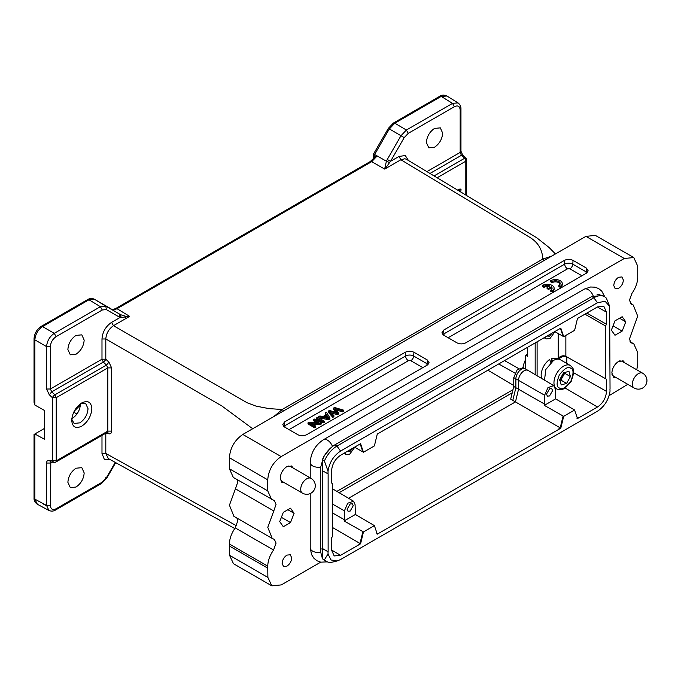 <?xml version="1.0" encoding="UTF-8"?>
<svg xmlns="http://www.w3.org/2000/svg" width="681" height="681" viewBox="0 0 681 681"><rect width="100%" height="100%" fill="white"/><g stroke="black" fill="none" stroke-linecap="round" stroke-linejoin="round"><path stroke-width="1.02" d="M323.177 422.927L324.267 422.288L324.267 421.181L317.559 417.308L316.461 417.947L316.461 419.053L323.177 422.927L323.177 421.82L324.267 421.181M312.605 424.28L320.121 424.689L321.245 424.042L321.245 422.935L314.537 419.053L313.481 419.666L313.481 420.773L316.639 422.595M313.481 419.666L318.759 422.705L309.123 422.186L307.999 422.833L307.999 423.94L314.707 427.813L315.763 427.208L315.763 426.102L310.493 423.054L320.121 423.582L320.121 424.689M422.807 367.646L410.805 360.709L408.404 360.709L289.042 429.626M325.229 412.882L326.352 414.584L322.879 416.585L319.874 415.972L318.623 416.695L318.623 417.802L328.736 419.717L329.919 419.036L329.919 417.93L326.395 412.209L325.229 412.882L325.824 414.891M336.38 409.953L342.339 411.86L343.462 411.213L343.462 410.107L334.55 407.502L333.426 408.149L333.426 409.255L336.031 412.337M331.443 412.992L337.444 414.686L338.772 413.92L338.772 412.814L334.95 408.353L342.339 410.754L342.339 411.86M333.426 408.149L337.325 412.712L329.417 410.464L328.353 411.077L328.353 412.184L332.788 417.376L333.894 416.738L333.894 415.631L329.834 411.307L337.444 413.58L337.444 414.686M550.674 280.734L552.112 281.559A4.741 2.741 180 0 1 557.288 280.972A4.741 2.741 180 0 1 560.216 283.5A4.741 2.741 180 0 1 558.82 285.433L560.259 286.267A6.776 3.916 -0 0 0 562.251 283.5A6.776 3.916 -0 0 0 558.062 279.882A6.776 3.916 -0 0 0 550.674 280.734L550.674 281.84L552.112 282.666A4.741 2.741 180 0 1 556.828 281.985A4.741 2.741 180 0 1 560.114 284.054M558.82 285.433L558.82 286.548L560.259 287.373A6.776 3.916 -0 0 0 562.251 284.607L562.251 283.5M581.923 275.771L569.92 268.842L567.52 268.842L448.158 337.759M547.081 287.493L548.554 288.344L551.355 286.727A4.741 2.741 180 0 1 552.087 288.191A4.741 2.741 180 0 1 550.699 290.132L552.129 290.957A6.776 3.916 -0 0 0 554.121 288.191A6.776 3.916 -0 0 0 549.933 284.581A6.776 3.916 -0 0 0 542.544 285.424L543.983 286.258A4.741 2.741 180 0 1 549.873 285.875L547.081 287.493L547.081 288.599L548.554 289.451L551.355 287.833A4.741 2.741 180 0 1 551.985 288.744M542.544 285.424L542.544 286.531L543.983 287.365A4.741 2.741 180 0 1 548.537 286.65M550.699 290.132L550.699 291.238L552.129 292.064A6.776 3.916 -0 0 0 554.121 289.297L554.121 288.191M460.62 191.906A6.776 3.916 120 0 0 461.02 189.471L460.058 188.918L458.619 189.744A4.741 2.741 -60 0 1 458.543 190.654M564.064 372.703L562.77 376.644L564.694 373.265L564.489 372.575M442.667 133.127C442.19 139.12 439.466 143.827 434.521 147.232L428.8 147.828L426.374 142.533C426.859 136.532 429.575 131.825 434.521 128.42L440.318 127.866L442.667 133.127M320.7 562.157L281.304 584.902L271.813 585.847L267.88 577.428L267.744 566.166C267.897 560.735 269.838 555.355 273.566 550.027L276.06 543.115L274.366 539.395M236.911 518.071L237.72 520.974L235.226 527.894C231.497 533.214 229.557 538.594 229.395 544.034L229.54 555.287L233.472 563.706L271.813 585.847M271.676 499.582L267.744 490.907L267.744 479.833C268.544 469.967 273.013 462.22 281.159 456.593L624.273 258.491L633.764 257.546L595.424 235.413L585.932 236.35L242.819 434.452C234.673 440.088 230.204 447.834 229.395 457.7L229.395 468.766L233.336 477.449L274.366 500.637L276.06 504.349L273.788 510.946L235.447 488.813L229.437 505.183L233.898 516.317L272.23 538.467L267.778 527.324L273.788 510.946M237.124 479.645L237.72 482.216L235.447 488.813M630.649 303.717L631.687 304.313L629.414 300.338L631.917 293.417C635.645 288.097 637.586 282.717 637.739 277.286L637.697 266.101L633.764 257.546M630.487 342.305L631.917 343.13L631.108 342.815L629.414 339.095L637.705 316.129L633.236 304.994L630.24 303.249M84.172 340.1C83.695 346.101 80.971 350.8 76.025 354.214L70.305 354.801L67.879 349.506C68.364 343.505 71.079 338.806 76.025 335.392L81.822 334.848L84.172 340.1M87.602 299.614C89.747 298.295 91.986 298.159 94.327 299.197L94.225 299.146M106.347 309.591L102.278 309.991L100.396 306.697L105.819 306.161L120.622 314.707L121.082 317.533L129.637 316.35L113.472 325.688C108.858 328.923 106.304 333.349 105.802 338.968L105.802 359.202L101.988 359.21L101.988 338.985C102.533 331.919 105.734 326.386 111.573 322.377L120.035 317.499L106.347 309.591L105.819 306.161L94.378 299.223L109.13 307.744M373.75 154.63L374.584 154.476M446.898 96.012L441.237 96.396L394.801 123.201L389.379 128.93L388.791 128.581L389.345 128.905L374.618 154.502L377.104 155.983L375.325 156.715L370.336 161.508L115.642 308.553C112.867 309.566 111.522 309.795 111.607 309.242L111.624 309.259C112.586 310.11 114.382 309.923 117.021 308.697L129.637 316.35L125.304 316.171L120.622 314.707L94.395 299.24L88.973 299.776L42.545 326.582C37.957 329.834 35.403 334.26 34.859 339.853L34.859 405.025L44.597 410.541L44.597 439.322L34.85 433.984L44.597 428.349M394.767 123.184L393.431 123.091M623.362 280.044C623.072 283.568 621.472 286.335 618.569 288.352L615.181 288.684L613.777 285.586C614.066 282.062 615.658 279.295 618.569 277.278L621.957 276.946L623.362 280.044M291.706 557.867C291.417 561.391 289.817 564.157 286.914 566.166L283.526 566.507L282.121 563.4C282.411 559.876 284.003 557.109 286.914 555.1L290.302 554.768L291.706 557.867M616.365 377.742L613.819 377.368L611.861 373.018C612.287 368.098 614.517 364.224 618.569 361.398L623.311 360.93L624.903 362.947M613.368 377.044L615.411 377.18M284.709 482.889L282.164 482.523L280.197 478.173C280.632 473.252 282.862 469.379 286.914 466.553L291.655 466.085L293.247 468.102M281.713 482.199L283.747 482.335M71.76 419.241L74.127 423.446L79.864 422.85C84.819 419.428 87.534 414.712 88.028 408.711L85.67 403.45L80.843 403.501M81.78 402.914C87.892 400.07 91.245 402.003 91.841 408.719C91.245 416.125 87.892 421.939 81.78 426.153C75.668 428.996 72.314 427.064 71.718 420.347C72.314 412.941 75.668 407.127 81.78 402.914L81.865 402.863M84.172 472.92C83.695 478.922 80.971 483.621 76.025 487.034L70.305 487.622L67.879 482.327C68.364 476.325 71.079 471.627 76.025 468.213L81.822 467.668L84.172 472.92M87.619 299.649L88.939 299.751L100.396 306.697L54.25 333.332C49.628 336.576 47.074 341.002 46.58 346.612L50.377 346.595L50.385 389.004L46.58 389.021L49.245 394.716L51.739 391.839L50.385 389.004L101.988 359.21L103.299 362.071L51.739 391.839M80.418 403.807L80.426 404.25C79.932 410.302 77.191 415.052 72.195 418.5L71.811 418.713M611.955 374.286L613.343 375.989L634.139 388A8.538 4.929 -60 0 1 632.368 384.093A8.538 4.929 -60 0 1 636.097 375.495A8.538 4.929 -60 0 1 642.677 373.205L621.881 361.202L619.693 360.853M280.3 479.441L281.679 481.144L302.483 493.155A8.538 4.929 -60 0 1 300.713 489.247A8.538 4.929 -60 0 1 304.441 480.65A8.538 4.929 -60 0 1 311.021 478.36L290.225 466.349L288.037 466.008M552.07 333.145L549.55 336.167L547.03 336.056M344.705 452.874L346.008 454.525L349.753 454.142L354.741 447.289M352.698 448.26L350.179 451.282L347.659 451.171M353.243 505.736L350.179 511.048L348.034 511.244L347.106 509.277L350.179 503.966L352.315 503.761L353.243 505.736M555.611 398.853L574.611 410.022L563.681 416.329L544.34 405.365L555.611 398.853L555.304 389.072L553.772 385.633L528.047 370.413A7.866 4.537 120 0 0 527.996 370.387A7.866 4.537 120 0 0 524.098 370.787A7.866 4.537 120 0 0 518.53 380.415L518.53 389.268L515.466 401.892L348.536 498.271M552.623 390.622L549.55 395.933L547.413 396.138L546.485 394.163L549.55 388.851L551.687 388.647L552.623 390.622M551.397 361.977L551.389 358.402L552.691 361.194M551.389 358.402L557.126 358.24M554.64 386.467A13.552 7.823 -60 0 1 563.545 366.165A13.552 7.823 -60 0 1 570.227 365.442A13.552 7.823 -60 0 1 570.32 365.493L560.259 359.687C558.377 358.734 556.147 358.972 553.576 360.411L545.822 369.477L544.511 380.151M559.91 380.339L560.829 380.075L562.778 376.644L559.322 380.321M566.583 383.394L570.44 376.593L568.933 371.307L563.57 372.839L559.714 379.649L561.221 384.927L566.583 383.394L560.829 380.075M570.44 376.593L564.694 373.265M550.92 362.607L549.618 359.423C544.425 363.535 541.591 368.77 541.114 375.129L541.718 378.5M513.763 386.493L513.763 377.64L517.185 369.757L523.212 367.655L525.315 368.872A7.831 4.52 120 0 0 525.298 368.864A7.831 4.52 120 0 0 521.408 369.264A7.831 4.52 120 0 0 515.875 378.857L515.875 387.71L513.763 386.493L510.69 399.143L560.795 428.196L377.274 534.151L374.388 525.621L363.458 531.938L344.118 520.965L344.424 519.722L332.532 512.955M512.802 400.36L515.875 387.71L544.638 404.122L544.638 395.227L513.763 377.64M527.571 347.293L527.571 356.384L525.672 355.269L525.672 369.076M559.186 359.27L559.186 358.751C561.799 356.376 564.345 355.763 566.822 356.904L566.822 363.475M565.86 335.384L565.868 356.35C563.383 355.21 560.838 355.831 558.233 358.197L558.233 333.545M537.105 375.776L537.105 341.785M553.772 385.633L547.95 387.625L544.638 395.227M344.118 520.965L355.388 514.453L355.09 504.672L353.55 501.233L347.727 503.225L344.416 510.827L344.424 519.722M544.928 337.274L546.222 338.925L549.976 338.542L554.955 331.69M527.571 354.171L525.672 355.269M535.172 342.909L535.172 374.627M586.86 313.064L606.499 324.284L605.537 325.944L584.945 314.171M606.499 379.249L565.868 356.35L606.499 379.249L606.499 391.388C605.971 398.027 602.966 403.237 597.484 407.017L577.497 418.551L574.611 410.022M544.34 405.365L544.638 404.122M512.24 392.784L339.155 492.712M355.388 514.453L374.388 525.621M362.888 531.606L360.002 543.455L332.532 527.511M332.524 483.57L331.57 483.008L332.524 483.57L332.532 536.322L331.57 537.981L331.57 550.12L334.175 555.943L340.594 555.33L359.347 544.502L358.776 544.162L360.002 543.455M354.554 447.187L363.458 452.244L374.388 445.936L377.274 434.078L560.795 328.114L563.681 336.644L574.611 330.336L577.488 318.47L597.475 306.935L603.817 306.28L606.499 312.145L606.499 324.284M554.777 331.587L563.681 336.644M609.938 388.962L610.04 391.141C608.635 399.866 604.447 406.548 597.484 411.205L340.594 559.527L337.069 560.982L330.966 559.961L328.029 553.959L324.394 559.842A21.417 12.369 120 0 0 326.242 561.365A21.417 12.369 120 0 0 332.754 562.038L337.086 560.974M602.43 295.494L591.729 296.541L334.839 444.863C329.561 448.115 325.382 453.103 322.283 459.82L322.283 470.648L328.131 473.916L328.131 551.78L322.283 548.511L322.283 558.624L324.139 560.131M322.283 558.624L324.394 559.842M605.537 325.944L605.545 378.696M563.681 416.329L560.795 428.196M363.458 531.938L360.581 543.796L360.002 543.464M360.581 543.796L359.347 544.502M331.57 483.016L331.57 470.877C332.098 464.238 335.103 459.037 340.585 455.248L360.572 443.714L363.458 452.244M597.475 302.739L593.832 297.759A21.417 12.369 -60 0 1 604.549 296.695A21.417 12.369 -60 0 1 606.396 298.218L609.64 306.288L605.086 301.283L597.475 302.739L340.585 451.06C333.622 455.717 329.434 462.399 328.029 471.124L324.386 461.037A21.417 12.369 -60 0 1 336.95 446.081L593.832 297.759L591.729 296.541M610.04 389.013L609.631 306.271M328.029 551.831L328.029 553.959M324.386 461.037L322.283 459.82M328.029 471.124L328.029 473.967M322.283 548.511L322.283 466.417M328.131 551.78L322.377 548.46M322.283 551.142L321.994 548.239M80.401 405.008L74.246 411.171M106.457 432.478L107.802 431.124L107.802 367.902L56.234 397.67L52.437 397.695A2.707 0.962 -46.9 0 1 54.923 394.818L56.234 397.67L56.234 460.892A2.707 1.566 60 0 1 55.672 462.135L107.223 432.375M55.672 462.135A2.707 2.707 0 0 1 53.842 462.45L52.411 460.935M599.961 294.643L597.084 294.618M331.315 447.391L323.739 456.244L320.734 467.055L320.734 552.282A8.129 4.699 180 0 1 310.221 547.796L310.221 493.563M322.283 558.114L320.734 552.282M292.294 467.549L291.153 465.847M623.949 362.394L622.809 360.692M465.821 195.038L465.821 161.201A2.707 1.566 -120 0 0 464.51 158.341L465.855 159.005M373.75 158.622L373.154 155.54M373.75 156.4L374.61 154.502M34.05 338.738L34.05 402.326L34.859 405.025M80.528 403.731L74.552 410.617M34.859 433.984L34.859 499.156L37.353 504.255C34.978 502.569 33.871 500.509 34.05 498.049M34.093 498.049L34.859 499.156L46.58 505.464L48.904 510.427C51.203 511.457 53.416 511.32 55.561 510.009M51.969 462.118L50.385 463.037L46.58 463.054C46.674 461.054 47.559 460.152 49.245 460.339L50.666 461.854M55.553 509.967L56.131 508.758C52.641 510.384 50.717 509.277 50.385 505.438L50.803 461.914M56.131 508.758L102.278 482.122L101.707 483.323L106.772 478.088M102.278 482.122L106.347 477.824L105.819 477.526L106.347 477.824L115.251 462.399M111.616 367.893L107.794 367.902L106.457 365.059L108.96 362.19L111.616 367.893L111.616 431.107C111.522 433.107 110.637 434.01 108.96 433.814L107.547 432.299M625.762 321.824L622.162 331.102L614.969 335.256L611.376 330.132L614.969 320.862L622.162 316.708L625.762 321.824L619.531 318.231M622.162 331.102L613.045 325.833M279.721 521.62L283.313 512.35L290.506 508.196L294.107 513.312L290.506 522.582L283.313 526.736L279.721 521.62M287.876 509.72L294.107 513.312M281.389 517.322L290.506 522.582M460.918 151.284L460.169 152.416L461.437 155.302L429.975 173.468M462.782 155.966L461.437 155.302L464.51 158.341L434.061 175.928M110.279 459.649L104.346 459.386L101.988 453.469L101.988 435.389M108.96 433.814L105.802 433.227L105.802 453.461L108.313 458.568M108.96 362.19L105.802 359.202A2.707 0.97 -46.6 0 1 103.299 362.071L106.457 365.059L54.923 394.818L51.705 391.805M405.263 352.256C408.157 350.928 411.043 350.928 413.937 352.256L427.362 360.002L429.081 362.726L427.362 365.016L306.586 434.742C303.692 436.078 300.806 436.078 297.912 434.75L284.488 426.996L282.768 424.714L284.488 421.99L405.263 352.256L405.544 356.027A4.069 2.349 -120 0 0 408.404 360.709M586.477 268.135L588.197 270.859L586.477 273.141L465.702 342.875C462.816 344.211 459.922 344.211 457.028 342.875L443.612 335.129L441.884 332.847L443.612 330.123L564.387 260.389C567.273 259.052 570.167 259.052 573.062 260.389L586.477 268.135L586.205 271.906A4.069 2.349 -60 0 1 585.813 273.524M627.78 384.322L609.112 395.635M631.917 343.13L633.798 343.871L637.739 352.545L637.739 363.611L636.803 369.809M631.108 304.058L633.236 304.994M273.788 539.139L272.238 538.458M267.744 568.158L229.395 546.026M460.96 108.892C461.037 106.406 460.05 104.414 458.007 102.916L452.695 103.308M119.507 314.06L120.018 317.491L121.065 317.533M102.278 309.991L56.131 336.635L54.25 333.341L42.528 326.574L41.175 326.463M56.131 336.635C52.641 339.044 50.717 342.364 50.385 346.595M101.988 453.469L105.802 453.452L236.486 525.783M49.245 460.339L56.234 460.892L107.802 431.124L111.616 431.107M426.91 171.621L460.169 152.416L460.169 110.007C459.828 106.168 457.913 105.061 454.423 106.687L452.533 103.384L441.22 96.387M454.423 106.687L408.277 133.331L406.387 130.028L394.81 123.21M408.277 133.331L404.208 137.622L389.362 128.922M389.583 162.504L390.502 161.329L387.276 159.465L400.964 135.749L406.387 130.028L452.533 103.384M370.362 161.542L371.715 161.652L377.155 155.932L386.425 161.244L385.25 166.096L386.808 166.47L389.6 162.512L386.425 161.244L387.276 159.465M125.627 317.261L125.304 316.171M101.988 338.985L105.802 338.968L221.904 406.004L252.702 428.749M273.941 416.483L282.215 409.494L542.783 259.061L551.746 256.09M555.432 253.962L549.133 247.526L536.705 237.729L406.387 159.269L404.88 158.758L400.879 159.754L398.981 156.451L405.28 155.532L408.481 160.537M385.25 166.096L384.705 169.092L386.808 166.47M111.573 322.377L113.472 325.688L247.186 402.794L256.03 406.123L268.927 408.609L282.215 409.494L283.56 410.932M544.102 260.5L542.783 259.061C542.527 252.813 540.527 247.509 536.781 243.16C534.772 240.776 532.014 238.58 528.499 236.554L400.879 159.754L384.705 169.092L371.715 161.652L117.021 308.697L115.668 308.587M461.02 189.471L459.581 190.297L458.619 189.744M459.581 190.297A4.741 2.741 -60 0 1 459.496 191.233M548.554 288.344L548.554 289.451M551.355 286.727L551.355 287.833M552.129 290.957L552.129 292.064M543.983 286.258L543.983 287.365M552.112 281.559L552.112 282.666M560.259 286.267L560.259 287.373M307.999 422.833L314.707 426.706L314.707 427.813M314.707 426.706L315.763 426.102M320.121 423.582L321.245 422.935M316.461 417.947L323.177 421.82M325.348 417.104L326.752 416.295L327.808 417.955M326.752 415.189L328.642 417.845L323.943 416.806L326.752 415.189L326.752 416.295M318.623 416.695L328.736 418.611L328.736 419.717M328.736 418.611L329.919 417.93M328.353 411.077L332.788 416.27L332.788 417.376M332.788 416.27L333.894 415.631M337.444 413.58L338.772 412.814M342.339 410.754L343.462 410.107M466.579 160.095L465.821 161.201L437.125 177.767M570.687 368.217C573.734 369.136 573.794 373.486 570.848 381.266C565.673 387.821 561.876 390.077 559.467 388.025C556.42 387.097 556.36 382.748 559.305 374.976C564.481 368.412 568.277 366.165 570.687 368.217M439.875 96.276L441.186 96.37M439.279 97.485L392.852 124.291M87.023 300.857L42.511 326.565M556.862 389.03A13.552 7.823 -60 0 1 556.769 388.97A13.552 7.823 -60 0 1 554.998 387.174M559.186 358.751L558.233 358.197M344.416 510.827L332.524 504.085M563.102 415.997L560.225 427.855L558.999 428.562L559.569 428.902M360.189 443.935L362.888 451.912M560.412 328.336L563.102 336.312M606.499 312.145L597.399 306.978M573.76 372.813L606.499 391.388M597.484 407.017L565.204 388.059M578.722 417.845L578.143 417.513L576.918 418.219M378.5 533.444L377.929 533.112L376.695 533.819M331.57 550.035L340.594 555.33M340.585 451.06L336.95 446.081L334.839 444.863M512.98 389.711L336.891 491.376M514.904 373.086L498.705 363.96M487.894 370.2L513.763 385.506M522.991 367.544A19.008 10.973 -60 0 1 525.672 359.406M504.527 360.598L518.582 368.515M73.735 412.192L76.944 414.014M42.528 503.582L46.589 505.77M34.093 338.729L34.867 339.845L46.58 346.62L46.58 389.021M52.437 460.909L52.437 397.695L49.245 394.716M50.377 505.438L46.58 505.464L46.58 463.054M410.805 360.709A4.069 2.349 120 0 0 413.665 356.027A5.746 3.32 -0 0 0 405.544 356.027L284.76 425.761A5.746 3.32 -0 0 0 283.79 426.502M426.698 365.399A4.069 2.349 120 0 0 427.089 363.773L413.665 356.027L413.937 352.256M428.06 364.522A5.746 3.32 -0 0 0 427.089 363.773L427.362 360.002M285.152 427.379A4.069 2.349 60 0 1 284.76 425.761L284.488 421.99M587.175 272.655A5.746 3.32 -0 0 0 586.205 271.906L572.789 264.16A5.746 3.32 -0 0 0 564.66 264.16L443.884 333.886A5.746 3.32 -0 0 0 442.905 334.635M444.267 335.512A4.069 2.349 60 0 1 443.884 333.886L443.612 330.123M567.52 268.842A4.069 2.349 60 0 1 564.66 264.16L564.387 260.389M569.92 268.842A4.069 2.349 120 0 0 572.789 264.16L573.062 260.389M310.221 477.9L310.221 462.569A8.129 4.699 -0 0 0 320.734 467.055M310.221 462.569C310.842 452.788 315.226 445.178 323.39 439.756A8.129 4.699 60 0 1 332.473 446.447M323.39 439.756L584.111 289.221A8.129 4.699 60 0 1 593.151 295.801M229.395 544.034L267.744 566.166M374.141 156L375.325 156.715M111.624 309.259L109.147 307.752M229.54 555.287L267.88 577.428M624.273 258.491L585.932 236.35M281.159 456.593L242.819 434.452M267.744 479.833L229.395 457.7M267.744 490.907L229.395 468.766M273.566 550.027L235.226 527.894M460.169 110.007L460.926 108.9M404.208 137.622L390.519 161.337M390.519 161.329L398.981 156.451M327.808 416.849L327.808 417.632M570.32 365.493C574.994 369.834 573.138 370.319 573.751 373.06L571.138 381.564L565 388.187C562.37 389.038 562.761 390.775 556.896 389.047L555.228 388.085M373.12 159.303L373.469 154.127L388.357 128.334L393.397 123.057L439.841 96.242C441.918 94.846 444.259 94.787 446.881 96.047M34.05 338.721C34.433 333.486 36.8 329.383 41.149 326.429L87.585 299.623M558.888 359.202L557.152 358.206M525.298 368.864L527.996 370.387M353.55 501.233L332.524 488.796M345.982 454.516L343.896 453.342M546.205 338.917L544.119 337.742M324.13 560.148L326.242 561.365M602.438 295.477L604.549 296.695M302.483 493.155A8.538 8.538 0 0 0 314.145 490.031A8.538 8.538 0 0 0 311.021 478.36M634.139 388A8.538 8.538 0 0 0 645.809 384.876A8.538 8.538 0 0 0 642.677 373.205M466.613 195.515L466.613 160.095A2.707 2.707 0 0 0 465.813 158.162L462.731 155.123L460.96 151.267M34.05 498.041L34.05 434.452M48.981 510.512L37.268 504.212M53.842 462.45L50.692 461.888M55.57 510.001L101.716 483.365M106.772 478.079L115.685 462.646M584.111 289.221L590.546 286.999L594.922 287.161L598.625 288.557L601.715 291.042L604.83 296.873M327.331 561.876L320.717 562.157L317.014 560.769L313.924 558.284L311.54 554.572L310.221 547.796M458.109 102.942L446.804 95.953M234.766 528.541L108.143 458.466M630.027 341.675L633.807 343.854M460.96 151.31L460.96 108.9"/></g></svg>
